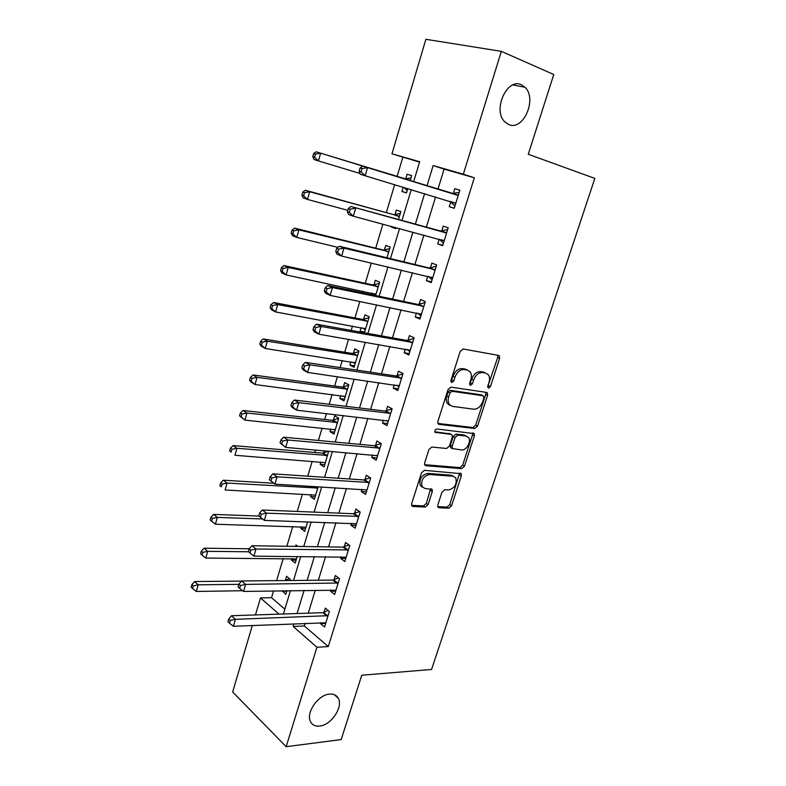 <?xml version="1.0" encoding="UTF-8"?>
<svg xmlns="http://www.w3.org/2000/svg" width="786" height="786" viewBox="0 0 786 786"><rect width="100%" height="100%" fill="white"/><g stroke="black" fill="none" stroke-linecap="round" stroke-linejoin="round"><path stroke-width="1.18" d="M488.509 388.205L490.454 386.565L499.631 358.426L499.415 355.93L498.589 355.419L463.121 348.984L460.203 351.371L450.928 380.493L451.744 382.625L453.777 380.935L454.976 377.192C457.059 371.965 460.144 369.41 464.221 369.528L467.228 370.019L470.146 371.827C471.541 373.89 471.767 376.504 470.814 379.677L469.625 383.372L470.411 385.454L472.396 383.794L473.585 380.11C475.648 374.971 478.664 372.446 482.624 372.554L485.542 373.026L488.303 374.726C489.688 376.749 489.904 379.353 488.951 382.527L487.762 386.152L488.509 388.205M487.634 386.967L497.695 357.551L497.597 355.233M450.81 381.446L453.07 376.268L454.976 377.192M469.507 384.246L471.679 379.196L473.585 380.11M329.639 694.087C318.242 694.549 305.449 713.098 310.578 721.803C312.347 725.075 315.343 726.5 319.568 726.097C331.122 725.262 343.462 706.85 338.275 698.273C336.555 695.188 333.686 693.792 329.639 694.087M521.373 84.741C507.049 77.47 492.37 110.148 504.691 121.742L508.837 124.581C523.348 131.213 537.486 98.692 524.989 87.236L521.373 84.741M437.782 505.084L437.9 507.147L438.932 507.727L448.806 508.208L451.567 505.781L461.333 475.835L461.195 473.693L424.401 470.333L421.502 472.808L411.638 503.757L411.766 505.83L412.866 506.459L425.285 507.068L428.124 504.592L432.31 491.564L432.182 489.452L425.02 488.46L422.161 486.799C420.677 480.384 423.123 476.277 429.49 474.489L453.09 476.267L455.713 477.78C457.206 484.029 454.858 488.096 448.639 489.963L444.768 489.717L441.968 492.164L437.782 505.084M419.547 162.113L391.968 153.81L425.874 39.3L501.35 51.345L553.757 74.513L528.271 154.272L594.845 178.402L431.563 669.476L361.757 675.213L341.193 739.577L286.153 746.7L232.646 691.965L252.326 625.499M501.35 51.345L463.327 174.197L433.145 165.571L426.975 185.879M305.165 623.337L304.359 625.97L328.263 646.573L474.322 177.783L463.327 174.197M328.263 646.573L316.935 647.242L286.153 746.7M474.773 428.517L477.544 426.15L487.595 395.319L487.408 392.931L486.534 392.411L450.948 387.134L448.04 389.551L437.881 421.434L438.057 423.752L439.069 424.361L474.773 428.517L472.897 427.535L475.668 425.167L485.699 394.385L485.669 392.273M474.371 435.876L464.457 466.255L461.696 468.653L425.865 465.715L424.813 465.096L424.656 462.905L428.93 449.504L431.828 447.047L446.586 448.482L449.425 446.055L452.264 437.252L452.097 434.992L451.125 434.403L435.051 432.29C434.609 430.531 435.248 429.431 436.957 428.979L474.204 433.607L474.371 435.876L472.504 434.874L462.62 465.204L464.457 466.255M474.322 177.783L444.09 169.128L437.94 189.239M435.582 196.932L426.346 227.134M423.919 235.063L414.91 264.518M412.414 272.683L403.621 301.421M401.057 309.822L392.479 337.852M389.846 346.469L381.485 373.812M378.783 382.644L370.619 409.31M367.858 418.349L359.9 444.365M357.08 453.61L349.318 478.979M346.43 488.411L338.864 513.15M335.917 522.778L328.538 546.909M325.542 556.724L318.34 580.245M315.284 590.237L308.269 613.168M450.751 201.815L449.248 206.698L454.229 208.3L459.849 190.183L454.819 188.66L453.306 193.562M439.227 239.15L437.753 243.925L442.656 245.704L448.197 227.812L443.255 226.113L441.752 230.956M427.761 276.289L426.405 280.671L431.219 282.616L436.692 264.951L431.838 263.084L430.355 267.869M416.442 312.946L415.205 316.935L419.93 319.047L425.334 301.618L420.569 299.584L419.105 304.3M405.262 349.131L404.151 352.747L408.789 355.017L414.124 337.813L409.437 335.622L408.003 340.269M394.238 384.855L393.236 388.107L397.795 390.534L403.051 373.546L398.453 371.189L397.038 375.787M383.342 420.127L382.448 423.025L386.928 425.599L392.126 408.818L387.606 406.323L386.211 410.862M372.593 454.956L371.807 457.501L376.209 460.223L381.338 443.658L376.897 441.005L375.512 445.485M361.973 489.344L361.295 491.545L365.618 494.414L370.687 478.055L366.325 475.255L364.959 479.686M351.489 523.309L350.91 525.176L355.164 528.182L360.165 512.02L355.881 509.082L354.525 513.455M341.134 556.852L340.652 558.394L344.828 561.528L349.77 545.572L345.555 542.497L344.229 546.82M330.906 589.972L330.523 591.21L334.63 594.481L339.513 578.712L335.367 575.509L334.05 579.773M320.796 622.699L320.511 623.622L324.549 627.022L329.373 611.449L325.306 608.109L323.999 612.323M402.805 157.328L397.048 176.644M394.67 184.641L386.319 212.633M382.9 224.108L375.728 248.18M371.297 263.035L365.264 283.284M362.906 291.184L362.434 292.765M359.85 301.441L354.928 317.957M352.511 326.052L351.204 330.425M348.552 339.326L344.71 352.207M342.244 360.489L340.132 367.593M337.41 376.71L334.63 386.044M332.105 394.503L329.196 404.259M326.416 413.603L324.657 419.478M322.083 428.115L318.409 440.455M315.559 450.005L314.813 452.51M312.189 461.313L307.758 476.188M302.413 494.119L297.246 511.45M292.746 526.532L286.861 546.26M283.196 558.561L276.623 580.628M273.548 590.934L271.534 597.694L284.866 609.189M410.145 180.701L411.668 175.612L407.099 174.237L405.694 178.913M403.218 187.206L401.941 191.47L406.47 192.934L407.777 188.581M398.482 219.491L400.86 211.572L396.37 210.029L394.985 214.657M391.467 226.397L391.271 227.056L395.722 228.667L396.036 227.616M386.977 257.769L390.19 247.079L385.779 245.379L384.403 249.948M375.62 295.536L379.648 282.154L375.315 280.307L373.959 284.817M371.503 293.011L371.031 294.573M364.419 332.802L369.233 316.797L364.969 314.803L363.633 319.254M361.128 327.634L360.057 331.211L362.68 332.488M350.87 361.835L349.898 365.087L354.054 367.298L358.947 351.018L354.761 348.876L353.435 353.278M340.741 395.623L339.866 398.561L343.954 400.909L348.788 384.826L344.671 382.546L343.364 386.899M330.739 429.009L329.953 431.632L333.971 434.118L338.746 418.221L334.698 415.804L333.411 420.107M324.225 450.751L323.577 452.923M320.855 461.991L320.157 464.31L324.107 466.923L328.695 451.144L322.378 453.149L233.128 445.564L236.93 448.275L234.945 455.261L325.384 462.679M311.089 494.581L310.48 496.605L314.361 499.346L318.153 486.721M301.431 526.787L300.91 528.526L304.732 531.395L307.601 521.835M297.865 546.427L295.978 544.973L295.556 546.398M291.891 558.62L291.459 560.064L295.212 563.061L297.187 556.488M289.965 580.51L290.299 579.38L286.585 576.325L285.367 580.382M282.253 590.787L285.799 594.354L286.9 590.708M255.45 614.937L260.49 597.94L279.05 614.141M271.534 597.694L260.49 597.94M413.623 181.772L419.665 161.72L391.968 153.81M283.412 613.994L290.447 590.65M293.512 580.471L300.733 556.517M303.74 546.525L311.148 521.953M314.105 512.138L321.69 486.937M324.589 477.318L332.38 451.459M335.219 442.046L343.207 415.529M345.978 406.313L354.172 379.117M356.883 370.108L365.284 342.224M367.936 333.431L376.553 304.84M379.127 296.273L387.96 266.945M390.475 258.614L399.534 228.549M401.97 220.453L411.255 189.623M293.944 623.799L293.139 626.452L316.935 647.242M424.617 193.641L415.362 224.118M412.925 232.125L403.896 261.856M401.391 270.099L392.587 299.102M390.013 307.572L381.416 335.858M378.773 344.553L370.393 372.142M367.691 381.053L359.516 407.963M356.746 417.081L348.768 443.314M345.938 452.638L338.167 478.232M335.278 487.742L327.693 512.698M324.746 522.405L317.357 546.732M314.351 556.626L307.149 580.343M304.084 590.424L297.059 613.542M444.09 169.128L433.145 165.571M304.359 625.97L293.139 626.452M407.099 174.237L411.658 175.651M401.941 191.47L406.5 192.825M391.271 227.056L395.839 228.274M360.057 331.211L364.655 332.036M349.898 365.087L354.506 365.795M339.866 398.561L344.484 399.141M329.953 431.632L334.571 432.104M320.157 464.31L324.785 464.664M310.48 496.605L315.107 496.85M300.91 528.526L305.548 528.654M291.459 560.064L296.096 560.094M282.115 591.249L286.762 591.17M454.819 188.66L459.83 190.222M449.248 206.698L454.269 208.182M437.753 243.925L442.793 245.252M426.405 280.671L431.455 281.83M415.205 316.935L420.274 317.957M404.151 352.747L409.231 353.612M393.236 388.107L398.325 388.824M382.448 423.025L387.557 423.595M371.807 457.501L376.916 457.933M361.295 491.545L366.414 491.849M350.91 525.176L356.038 525.343M340.652 558.394L345.791 558.433M330.523 591.21L335.671 591.111M320.511 623.622L325.669 623.406M485.64 373.045L483.626 372.132L485.542 373.026M471.679 379.196C473.742 374.057 476.748 371.542 480.708 371.65L483.626 372.132M467.415 370.049L465.322 369.106L467.228 370.019M453.07 376.268C455.153 371.051 458.238 368.496 462.315 368.614L465.322 369.106M437.881 423.428L472.897 427.535M483.97 397.824L483.223 395.78L451.97 391.261L449.946 392.951L448.688 396.871C447.784 399.936 447.991 402.461 449.297 404.466L452.412 406.372L473.801 409.201C477.731 409.201 480.698 406.676 482.722 401.636L483.97 397.824M481.828 395.103L483.223 395.78M450.054 405.311L447.421 403.493C446.114 401.499 445.908 398.964 446.802 395.908L448.059 391.988L450.083 390.308L481.327 394.847M424.607 464.683L459.859 467.601L462.62 465.204M450.182 433.892L434.845 431.799M461.539 449.936C466.383 450.732 471.669 441.378 468.554 437.517L466.049 436.034L457.865 435.139L455.045 437.547L452.205 446.33L452.363 448.56L461.539 449.936M466.334 436.073L464.192 435.031L466.049 436.034M451.567 448.118L450.516 447.529L450.368 445.298L453.188 436.535L456.008 434.127L464.192 435.031M472.504 434.874L472.533 432.978M453.601 476.336L451.272 475.196L453.09 476.267M422.485 487.241L420.353 485.689C418.879 479.283 421.316 475.186 427.682 473.408L451.272 475.196M411.55 505.339L423.497 505.929L426.326 503.462L430.59 488.813M437.684 506.636L447.008 507.098L449.769 504.671L459.584 473.084M403.955 187.432L407.158 190.615M410.99 177.872L404.515 178.943L316.218 151.806L320.649 153.172L318.448 160.934L359.968 173.431M410.253 180.318L320.649 153.172L315.432 154.095L313.663 153.545L312.789 156.65L314.547 157.21L315.432 154.095M314.547 157.21L318.448 160.934L314.036 159.529L312.789 156.65M313.663 153.545L316.218 151.806M457.118 195.144L362.621 166.101L458.326 195.105M362.061 168.597L367.534 167.614L365.156 175.769L360.263 174.217L359.153 171.25L361.108 171.869L362.061 168.597L360.106 167.988L359.153 171.25M455.752 203.397L365.156 175.769L361.108 171.869M452.097 193.592L459.191 192.315M454.917 206.109L450.231 201.334M362.621 166.101L360.106 167.988M400.28 213.507L393.796 214.706L305.351 190.232L309.694 191.774L307.523 199.438L347.776 210.324M399.465 216.219L309.694 191.774L304.506 192.717L302.777 192.098L301.912 195.164L303.642 195.793L304.506 192.717M303.642 195.793L307.523 199.438L303.2 197.856L301.912 195.164M302.777 192.098L305.351 190.232M389.699 248.7L383.224 250.027L294.622 228.146L298.886 229.876L296.744 237.431L337.931 247.344M388.815 251.667L298.886 229.876L293.728 230.829L292.028 230.131L291.174 233.157L292.873 233.855L293.728 230.829M292.873 233.855L296.744 237.431L292.5 235.672L291.174 233.157M292.028 230.131L294.622 228.146M372.643 293.247L375.217 295.448M379.255 283.461L372.77 284.925L284.041 265.57L288.226 267.476L286.104 274.933L375.993 294.318M378.282 286.684L288.226 267.476L283.088 268.439L281.427 267.672L280.582 270.659L282.243 271.425L283.088 268.439M282.243 271.425L286.104 274.933L281.938 272.997L280.582 270.659M281.427 267.672L284.041 265.57M445.475 232.744L350.861 206.443L446.684 232.676M350.232 209.164L355.675 208.162L353.327 216.209L348.522 214.45L347.373 211.689L349.289 212.387L350.232 209.164L348.306 208.477L347.373 211.689M444.149 240.86L353.327 216.209L349.289 212.387M440.553 231.025L447.647 229.581M443.422 243.198L439.305 239.17M350.861 206.443L348.306 208.477M433.99 269.853L429.156 267.957L339.257 246.234L343.973 248.15L435.198 269.755M338.57 249.162L343.973 248.15L341.655 256.079L336.958 254.133L335.76 251.559L337.636 252.335L338.57 249.162L336.683 248.396L335.76 251.559M432.703 277.831L341.655 256.079L337.636 252.335M429.156 267.957L436.25 266.366M432.084 279.806L428.458 276.456M339.257 246.234L336.683 248.396M422.652 306.481L417.897 304.428L327.811 285.475L332.439 287.588L423.86 306.353M327.064 288.609L332.439 287.588L330.149 295.408L325.542 293.257L324.304 290.889L326.151 291.744L327.064 288.609L325.217 287.764L324.304 290.889M421.394 314.331L330.149 295.408L326.151 291.744M417.897 304.428L425 302.679M420.893 315.952L417.759 313.211M327.811 285.475L325.217 287.764M362.837 327.949L365.284 329.933M368.929 317.799L362.444 319.391L273.597 302.512L277.694 304.575L275.611 311.944L365.618 328.813M367.887 321.268L277.694 304.575L272.595 305.558L270.954 304.722L270.129 307.66L271.76 308.505L272.595 305.558M271.76 308.505L275.611 311.944L271.524 309.841L270.129 307.66M270.954 304.722L273.597 302.512M411.461 342.647L406.794 340.426L316.532 324.186L321.061 326.475L412.67 342.49M315.717 327.507L321.061 326.475L318.811 334.188L314.292 331.859L313.015 329.668L314.822 330.601L315.717 327.507L313.909 326.593L313.015 329.668M410.233 350.36L318.811 334.188L314.822 330.601M406.794 340.426L413.898 338.54M409.84 351.637L407.217 349.475M316.532 324.186L313.909 326.593M353.15 362.189L355.125 363.721M358.73 351.725L352.246 353.435L263.281 338.963L267.309 341.203L265.246 348.473L355.38 362.886M357.62 355.439L267.309 341.203L262.229 342.185L260.628 341.291L259.802 344.189L261.404 345.103L262.229 342.185M261.404 345.103L265.246 348.473L261.237 346.204L259.802 344.189M260.628 341.291L263.281 338.963M343.59 395.997L345.093 397.097M348.66 385.248L342.175 387.076L253.102 374.951L257.051 377.349L255.018 384.531L345.26 396.557M347.471 389.188L257.051 377.349L252.001 378.351L250.429 377.388L249.614 380.257L251.196 381.22L252.001 378.351M251.196 381.22L255.018 384.531L251.078 382.094L249.614 380.257M250.429 377.388L253.102 374.951M334.158 429.362L335.18 430.07M338.697 418.368L332.223 420.314L243.051 410.489L246.922 413.043L244.918 420.117L335.258 429.814M337.449 422.544L246.922 413.043L241.911 414.045L240.359 413.014L239.563 415.853L241.106 416.885L241.911 414.045M241.106 416.885L244.918 420.117L239.563 415.853M240.359 413.014L243.051 410.489M327.546 455.487L236.93 448.275L231.939 449.287L230.426 448.197L229.63 450.997L231.153 452.088L231.939 449.287M231.153 452.088L229.63 450.997M230.426 448.197L233.128 445.564M273.715 483.252L223.332 480.207L227.066 483.056L225.101 489.963L315.618 495.151M317.76 488.047L227.066 483.056L222.094 484.078L220.611 482.938L219.834 485.689L221.318 486.848L222.094 484.078M221.318 486.848L219.834 485.689M220.611 482.938L223.332 480.207M400.408 378.341L395.82 375.973L305.39 362.356L309.841 364.832L401.626 378.154M304.526 365.883L309.841 364.832L307.621 372.436L303.19 369.931L301.863 367.927L303.642 368.929L304.526 365.883L302.757 364.891L301.863 367.927M399.219 385.936L307.621 372.436L303.642 368.929M395.82 375.973L402.933 373.94M398.924 386.879L396.812 385.228M305.39 362.356L302.757 364.891M389.502 413.593L384.993 411.068L294.416 400.025L298.778 402.668L390.721 413.377M293.492 403.729L298.778 402.668L296.577 410.174L292.235 407.492L290.879 405.664L292.618 406.735L293.492 403.729L291.753 402.668L290.879 405.664M388.343 421.06L296.577 410.174L292.618 406.735M384.993 411.068L392.106 408.897M388.146 421.669L386.555 420.5M294.416 400.025L291.753 402.668M378.734 448.393L374.303 445.721L283.579 437.183L287.853 440.003L379.943 448.158M282.606 441.064L287.853 440.003L285.691 447.401L280.032 442.891L281.742 444.031L282.606 441.064L280.897 439.934L280.032 442.891M377.594 455.742L285.691 447.401L281.742 444.031M374.303 445.721L381.112 443.52M377.506 456.037L376.435 455.291M283.579 437.183L280.897 439.934M368.094 482.761L363.741 479.941L272.889 473.84L277.085 476.827L369.312 482.496M271.858 477.908L277.085 476.827L274.943 484.137L269.333 479.627L271.003 480.836L271.858 477.908L270.188 476.709L269.333 479.627M366.993 489.983L274.943 484.137L271.003 480.836M363.741 479.941L370.206 477.75M272.889 473.84L270.188 476.709M357.591 516.707L353.317 513.739L262.337 510.016L266.454 513.17L358.799 516.412M261.257 514.26L266.454 513.17L264.342 520.381L258.781 515.871L260.412 517.139L261.257 514.26L259.616 512.993L258.781 515.871M356.51 523.81L264.342 520.381L260.412 517.139M353.317 513.739L359.467 511.548M262.337 510.016L259.616 512.993M258.987 516.068L213.654 514.408L217.319 517.404L215.384 524.223L305.98 527.239M262.524 518.966L217.319 517.404L212.377 518.436L210.923 517.237L210.147 519.959L211.611 521.167L212.377 518.436M215.384 524.223L211.611 521.167M210.923 517.237L213.654 514.408M347.216 550.229L343.01 547.125L251.923 545.72L255.961 549.021L348.434 549.915M250.803 550.121L249.191 548.795L248.356 551.644L249.968 552.971L250.803 550.121L255.961 549.021L253.878 556.144L346.164 557.215M343.01 547.125L348.896 544.934M251.923 545.72L249.191 548.795L204.095 548.186L207.691 551.32L205.785 558.06L296.44 558.954M249.968 552.971L253.878 556.144M248.523 551.782L207.691 551.32L202.788 552.362L201.354 551.104L200.587 553.796L202.022 555.063L202.788 552.362M205.785 558.06L202.022 555.063M201.354 551.104L204.095 548.186M336.968 583.33L332.832 580.107L241.656 580.962L245.615 584.411L338.186 582.996M240.477 585.521L238.895 584.136L238.079 586.936L239.651 588.331L240.477 585.521L245.615 584.411L243.552 591.436L335.946 590.207M332.832 580.107L338.471 577.916M241.656 580.962L238.895 584.136M239.651 588.331L243.552 591.436M241.528 581.1L194.663 581.542L198.19 584.823L196.304 591.465L242.658 590.718M289.474 578.702L284.945 580.549M238.836 584.342L198.19 584.823L193.307 585.865L191.902 584.548L191.155 587.211L192.56 588.527L193.307 585.865M196.304 591.465L192.56 588.527M191.902 584.548L194.663 581.542M326.838 616.037L322.781 612.677L231.506 615.733L235.397 619.339L328.057 615.684M230.288 620.459L228.736 619.004L227.93 621.775L229.483 623.229L230.288 620.459L235.397 619.339L233.363 626.275L325.856 622.807M322.781 612.677L328.204 610.486M231.506 615.733L228.736 619.004M229.483 623.229L233.363 626.275M488.538 385.651L490.454 386.565M451.881 380.002L453.777 380.935M470.49 382.87L472.396 383.794M480.708 371.65L482.624 372.554M462.315 368.614L464.221 369.528M497.695 357.551L499.631 358.426M438.136 423.86L439.069 424.361M485.699 394.385L487.595 395.319M475.668 425.167L477.544 426.15M450.083 390.308L451.97 391.261M448.059 391.988L449.946 392.951M446.802 395.908L448.688 396.871M459.859 467.601L461.696 468.653M424.804 465.086L425.865 465.715M449.268 433.391L451.125 434.403M435.09 432.349L435.758 432.722M456.008 434.127L457.865 435.139M453.188 436.535L455.045 437.547M450.368 445.298L452.205 446.33M427.682 473.408L429.49 474.489M430.512 490.454L432.31 491.564M426.326 503.462L428.124 504.592M423.497 505.929L425.285 507.068M411.697 505.703L412.866 506.459M459.505 474.773L461.333 475.835M449.769 504.671L451.567 505.781M447.008 507.098L448.806 508.208M437.841 507.049L438.932 507.727M405.38 178.982L409.938 180.387M404.515 178.943L409.074 180.348M455.526 203.161L450.525 201.58M458.002 195.174L452.982 193.631M394.67 214.725L399.15 216.288M393.796 214.706L398.276 216.268M384.089 250.027L388.49 251.746M383.224 250.027L387.616 251.746M373.645 284.896L377.968 286.762M372.77 284.925L377.093 286.792M374.824 293.709L375.757 294.121M443.923 240.634L441.339 239.71M446.36 232.744L441.437 231.035M432.467 277.625L431.082 277.065M434.874 269.834L430.04 267.947M421.158 314.125L420.225 313.712M423.536 306.442L418.781 304.388M363.319 319.342L367.573 321.356M362.444 319.391L366.698 321.405M364.694 328.293L365.392 328.627M409.997 350.173L409.3 349.829M412.345 342.588L407.679 340.367M353.12 353.376L357.296 355.527M352.246 353.435L356.422 355.596M354.643 362.444L355.144 362.71M448.865 404.829L449.091 404.142M343.05 386.997L347.157 389.296M342.175 387.076L346.282 389.375M333.087 420.205L337.125 422.642M332.223 420.314L336.251 422.75M323.252 453.031L327.222 455.605M322.378 453.149L326.347 455.723M315.088 486.534L317.436 488.165M313.909 486.465L316.562 488.303M398.983 385.749L398.482 385.484M401.302 378.262L396.714 375.895M390.396 413.485L385.887 410.97M379.618 448.275L375.187 445.603M368.988 482.624L364.635 479.804M358.475 516.54L354.201 513.582M348.1 550.043L343.904 546.948M337.852 583.133L333.726 579.911M327.733 615.821L323.675 612.461M512.885 84.947L524.989 87.236M334.325 694.677L338.275 698.273M498.059 355.321L499.415 355.93M486.229 392.361L487.408 392.931M447.421 403.493L449.297 404.466M450.516 447.529L452.363 448.56M473.162 433.047L474.204 433.607M420.353 485.689L422.161 486.799M431.209 488.863L432.182 489.452M460.232 473.133L461.195 473.693M449.179 404.299L448.993 404.898"/></g></svg>
